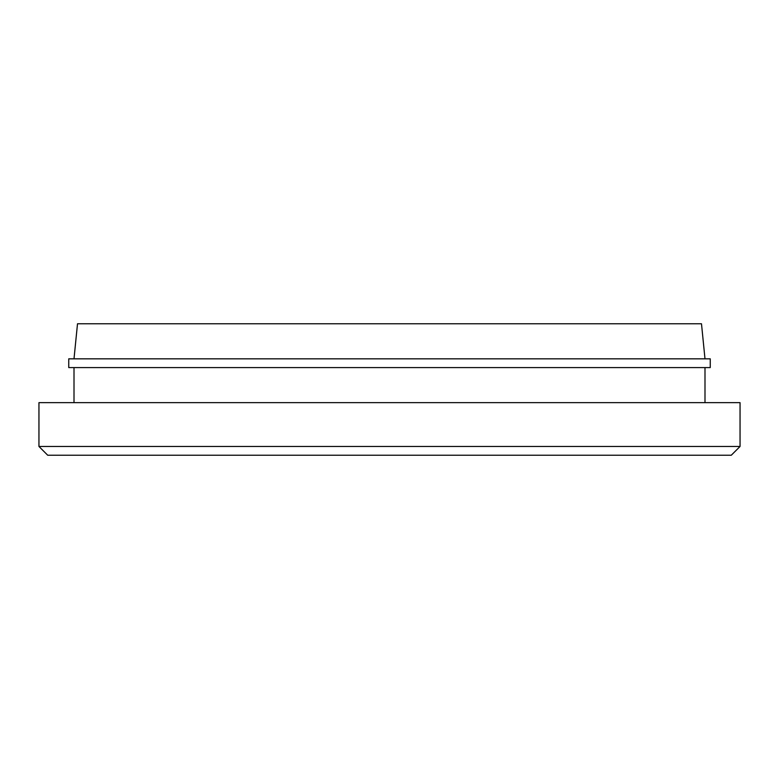 <?xml version="1.0" encoding="UTF-8"?>
<svg xmlns="http://www.w3.org/2000/svg" width="779" height="779" viewBox="0 0 779 779"><rect width="100%" height="100%" fill="white"/><g stroke="black" fill="none" stroke-linecap="round" stroke-linejoin="round"><path stroke-width="1.17" d="M704.995 358.827L701.49 323.772L77.51 323.772L74.005 358.827M731.286 455.228L47.714 455.228L38.95 446.464L740.05 446.464L731.286 455.228M740.05 446.464L740.05 402.646L38.95 402.646L38.95 446.464M704.995 402.646L704.995 367.591M74.005 402.646L74.005 367.591M710.253 367.591L68.747 367.591L68.747 358.827L710.253 358.827L710.253 367.591"/></g></svg>
